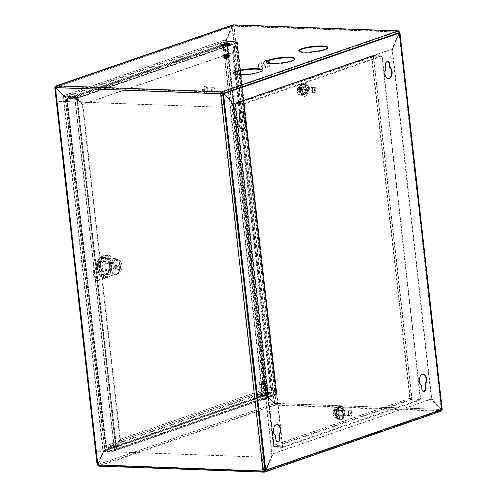 <?xml version="1.0" encoding="UTF-8"?>
<svg xmlns="http://www.w3.org/2000/svg" width="497" height="497" viewBox="0 0 497 497"><rect width="100%" height="100%" fill="white"/><g stroke="black" fill="none" stroke-linecap="round" stroke-linejoin="round"><path stroke-width="0.37" stroke-dasharray="2.48 1.86" d="M327.74 47.706A14.599 2.671 173.6 0 1 327.852 47.979A14.599 2.671 173.6 0 1 319.844 51.309A14.599 2.671 173.6 0 1 304.412 52.694A14.599 2.671 173.6 0 1 298.84 51.234A14.599 2.671 173.6 0 1 298.896 50.942M262.217 70.332A14.599 2.671 173.6 0 1 262.335 70.605A14.599 2.671 173.6 0 1 254.321 73.929A14.599 2.671 173.6 0 1 238.895 75.314A14.599 2.671 173.6 0 1 233.323 73.86A14.599 2.671 173.6 0 1 233.373 73.562M294.982 59.019A14.599 2.671 173.6 0 1 295.094 59.292A14.599 2.671 173.6 0 1 287.08 62.616A14.599 2.671 173.6 0 1 271.654 64.007A14.599 2.671 173.6 0 1 266.081 62.547A14.599 2.671 173.6 0 1 266.137 62.249M226.582 43.295A2.044 0.373 173.6 0 1 224.34 43.661A2.044 0.373 173.6 0 1 222.954 43.463A2.044 0.373 173.6 0 1 223.383 43.177A2.044 0.373 173.6 0 1 225.626 42.81A2.044 0.373 173.6 0 1 227.017 43.009A2.044 0.373 173.6 0 1 226.582 43.295M226.52 42.723A2.044 0.373 173.6 0 1 224.277 43.09A2.044 0.373 173.6 0 1 222.886 42.891A2.044 0.373 173.6 0 1 223.321 42.605A2.044 0.373 173.6 0 1 225.563 42.239A2.044 0.373 173.6 0 1 226.949 42.438A2.044 0.373 173.6 0 1 226.52 42.723M266.15 396.022A2.044 0.373 173.6 0 1 263.907 396.395A2.044 0.373 173.6 0 1 262.515 396.196A2.044 0.373 173.6 0 1 262.95 395.91A2.044 0.373 173.6 0 1 265.193 395.537A2.044 0.373 173.6 0 1 266.578 395.736A2.044 0.373 173.6 0 1 266.15 396.022M266.212 396.594A2.044 0.373 173.6 0 1 263.969 396.966A2.044 0.373 173.6 0 1 262.584 396.768A2.044 0.373 173.6 0 1 263.012 396.482A2.044 0.373 173.6 0 1 265.255 396.109A2.044 0.373 173.6 0 1 266.647 396.308A2.044 0.373 173.6 0 1 266.212 396.594M267.057 63.635A0.485 0.373 70.9 0 1 267.815 63.666A0.485 0.373 70.9 0 1 267.057 63.635M266.696 63.759A0.485 0.373 70.9 0 1 267.461 63.79A0.485 0.373 70.9 0 1 266.696 63.759M236.33 41.705L237.044 42.91L236.584 42.891L232.478 52.607L82.57 104.37L76.675 98.114L77.128 98.126L75.146 96.766L65.542 96.418L65.604 96.99L75.209 97.337L75.146 96.766L236.268 41.133L226.663 40.785L226.731 41.35L236.33 41.705L236.584 42.891L76.675 98.114L75.209 97.337L236.33 41.705M275.897 394.432L114.776 450.071L275.997 394.444L266.293 394.084L266.361 394.655L105.234 450.294L115.285 450.555L276.189 394.991L266.361 394.655L266.653 395.252L266.199 395.233L266.131 394.071L104.662 449.828L114.776 450.071L114.838 450.642L116.484 448.959L116.025 448.94L275.934 393.723L275.959 395.003L114.838 450.642M105.234 450.294L105.171 449.723L103.171 451.524L266.199 395.233L274.133 403.651L274.592 403.67L266.653 395.252L103.171 451.524L97.791 464.546L274.133 403.651L275.605 405.185L274.592 403.67L98.251 464.558L103.624 451.543L104.848 450.381L266.361 394.655M234.814 72.456L232.602 52.738L233.056 52.757L237.168 43.04L236.709 43.028L236.429 41.81L236.789 41.686L227.185 41.338L266.721 393.798L266.361 393.922L275.965 394.27L276.481 393.537L270.126 387.262L235.025 74.326M233.404 24.9A1.559 0.969 -87.9 0 1 234.075 26.074L231.919 26.496L232.372 26.515L226.719 40.381L266.448 394.562L266.727 395.084L266.721 393.798L276.326 394.146L276.481 393.537L270.126 387.262M226.719 40.381L227.185 41.338L226.831 41.456L236.429 41.81L275.965 394.27L236.864 42.462L276.276 393.81M55.962 87.534L63.722 95.772L65.542 96.418L226.663 40.785L226.75 39.474L63.722 95.772L63.262 95.753L55.502 87.522L55.931 87.298A0.975 0.739 70.9 0 1 56.59 86.379L221.824 92.38L398.246 31.46L398.184 30.889M55.931 87.298L232.273 26.409L232.95 24.887L231.819 26.391L232.273 26.409L226.75 39.474L226.29 39.456L231.819 26.391L55.502 87.522M399.445 32.585L398.948 32.206L441.268 409.466L274.201 403.489L231.919 26.496L226.39 39.561L226.135 40.443L226.831 41.456L266.268 395.072L274.201 403.489L276.034 403.458A0.975 0.603 -87.9 0 1 275.543 404.62L440.777 410.621A0.975 0.603 92.1 0 0 441.268 409.466L441.876 409.584M226.135 40.443L265.864 394.624L274.661 403.502L232.372 26.515L234.075 26.074L399.308 32.081A1.559 0.969 92.1 0 0 399.184 31.559M266.727 395.084L226.849 39.58L226.39 39.561L266.268 395.072M97.766 464.304L98.226 464.322M276.388 403.34A1.559 0.969 -87.9 0 1 275.605 405.185L440.839 411.193A1.559 0.969 92.1 0 0 441.622 409.342L276.388 403.34L234.075 26.074M441.808 409.745L441.348 409.727L440.839 411.193L264.416 472.113L99.183 466.111A1.559 1.187 70.9 0 1 97.791 464.546M441.665 409.578L431.303 398.836L392.09 49.228L398.948 32.206A0.975 0.603 92.1 0 0 398.389 31.441A0.975 0.603 92.1 0 0 398.246 31.46L399.029 32.467L391.99 49.122L233.397 103.885L223.352 93.225M56.378 86.41L233.012 25.453A0.975 0.603 -87.9 0 1 233.155 25.434A0.975 0.603 -87.9 0 1 233.714 26.198L399.308 32.081L441.622 409.342M275.605 405.185L99.183 466.111L99.12 465.54A0.975 0.739 70.9 0 1 98.251 464.558M55.478 87.286A1.559 1.187 70.9 0 1 55.577 86.466M97.455 465.024L263.652 470.802A0.975 0.603 92.1 0 0 263.69 471.026M264.069 471.535L98.878 465.559L264.211 471.566M275.543 404.62L99.12 465.54L97.76 464.77L96.225 451.077L262.112 457.11L263.652 470.802M222.333 93.486L264.652 470.746L263.292 470.926A1.559 0.969 92.1 0 0 263.311 471.044M221.333 93.542L55.086 87.634L56.627 101.326L222.513 107.352L220.972 93.66L263.292 470.926L261.757 457.234L262.112 457.11M261.757 457.234L95.871 451.201L97.406 464.894L263.292 470.926L97.437 464.67L102.96 451.599L104.96 449.791L104.606 449.915L65.039 97.188L76.215 97.878L82.819 104.457L120.38 439.317L119.926 439.298L82.365 104.445L76.463 98.182L76.923 98.201L116.273 449.033L114.211 450.263L104.606 449.915L103.419 451.618L97.89 464.683L55.577 87.422L63.51 95.84L63.057 95.828L102.96 451.599L103.419 451.618L63.51 95.84L65.039 97.188L75.004 97.412L76.463 98.182L115.82 449.015L114.565 450.145L104.96 449.791L65.399 97.064L63.057 95.828L55.117 87.404L97.437 464.67L97.108 464.888M95.871 451.201L96.225 451.077M56.528 85.807L56.59 86.379L55.447 87.509L56.981 101.202L222.867 107.228L221.345 93.653M222.513 107.352L222.867 107.228M56.627 101.326L56.981 101.202M63.262 95.753L65.604 96.99L226.731 41.35L226.29 39.456L63.262 95.753M265.603 470.417L441.348 409.727L431.234 398.998L272.642 453.761L265.907 470.429M441.162 411.149L440.839 411.193M264.671 471.479L440.976 410.597L264.963 471.33M431.234 398.998L431.694 399.016L441.647 409.578M431.694 399.016L273.101 453.78L266.168 470.174M273.101 453.78L272.642 453.761M399.588 32.591L399.308 32.081M441.814 409.522L431.763 398.855L431.303 398.836M392.09 49.228L392.549 49.246L399.451 32.92M392.549 49.246L431.763 398.855M399.489 32.485L223.283 93.156M399.296 32.945L392.45 49.141L391.99 49.122M224.023 93.467L233.857 103.904L392.45 49.141M233.857 103.904L233.397 103.885M275.965 394.27L276.021 393.518M240.275 70.754L237.168 43.04L237.448 42.394L236.789 41.686L276.326 394.146M233.056 52.757L235.243 72.258M235.491 74.426L270.579 387.275M232.602 52.738L236.709 43.028M114.776 450.071L116.025 448.94L120.131 439.23L270.039 387.467L276.394 393.742L275.959 395.003M270.039 387.467L276.394 393.742L116.484 448.959L120.591 439.242L120.131 439.23M270.492 387.48L120.591 439.242M232.931 52.626L83.03 104.389L77.128 98.126L237.044 42.91L232.931 52.626L232.478 52.607M83.03 104.389L82.57 104.37M267.094 61.392A2.92 2.224 -109.1 0 0 265.528 61.218A2.92 2.224 -109.1 0 0 264.199 63.896A2.92 2.224 -109.1 0 0 267.436 66.741A2.92 2.224 -109.1 0 0 268.771 64.063A2.92 2.224 -109.1 0 0 268.554 63.162M258.241 65.952A2.92 2.224 -109.1 0 0 261.478 68.797A2.92 2.224 -109.1 0 0 262.814 66.12A2.92 2.224 -109.1 0 0 259.571 63.274A2.92 2.224 -109.1 0 0 258.241 65.952M258.409 66.188A1.945 1.485 -109.1 0 0 260.142 68.145A1.945 1.485 -109.1 0 0 261.453 66.3A1.945 1.485 -109.1 0 0 259.72 64.343A1.945 1.485 -109.1 0 0 258.409 66.188M268.287 60.827A3.647 2.783 -109.1 0 0 265.889 60.323A3.647 2.783 -109.1 0 0 264.218 63.672A3.647 2.783 -109.1 0 0 268.268 67.225A3.647 2.783 -109.1 0 0 269.933 63.877A3.647 2.783 -109.1 0 0 269.84 63.324M267.734 61.069A3.647 2.783 -109.1 0 0 265.292 60.528A3.647 2.783 -109.1 0 0 263.627 63.877A3.647 2.783 -109.1 0 0 267.672 67.43A3.647 2.783 -109.1 0 0 269.343 64.082A3.647 2.783 -109.1 0 0 269.169 63.249M240.008 119.361L239.548 119.342L239.163 115.894A3.404 2.118 -87.9 0 1 241.368 111.769A3.404 2.118 -87.9 0 1 241.598 111.8M242.169 129.09A5.84 3.628 -87.9 0 1 241.94 129.09A5.84 3.628 -87.9 0 1 238.579 124.492A5.84 3.628 -87.9 0 1 239.548 119.342M385.933 68.971L385.479 68.953L385.088 65.505A3.404 2.118 -87.9 0 1 387.3 61.379A3.404 2.118 -87.9 0 1 387.53 61.411M388.101 78.7A5.84 3.628 -87.9 0 1 387.871 78.7A5.84 3.628 -87.9 0 1 384.51 74.103A5.84 3.628 -87.9 0 1 385.479 68.953M423.537 391.437A3.404 2.118 -87.9 0 1 423.314 391.443A3.404 2.118 -87.9 0 1 421.35 388.76L420.965 385.312A5.84 3.628 -87.9 0 1 418.952 381.193A5.84 3.628 -87.9 0 1 422.742 374.129A5.84 3.628 -87.9 0 1 422.966 374.148M277.612 441.827A3.404 2.118 -87.9 0 1 277.382 441.839A3.404 2.118 -87.9 0 1 275.419 439.155L275.034 435.707A5.84 3.628 -87.9 0 1 273.027 431.589A5.84 3.628 -87.9 0 1 276.81 424.519A5.84 3.628 -87.9 0 1 277.04 424.537M350.689 413.566L350.174 413.342L350.708 412.926M314.427 90.305L313.911 90.081L314.452 89.671M442.069 409.435L265.305 470.299M399.377 32.92L441.609 409.416M275.493 435.72L275.034 435.707M421.419 385.33L420.965 385.312M348.422 412.808A2.361 1.466 -87.9 0 1 349.938 410.857A2.361 1.466 -87.9 0 1 351.286 413.622A2.361 1.466 -87.9 0 1 349.77 415.573A2.361 1.466 -87.9 0 1 348.422 412.808M333.649 412.274A2.361 1.466 -87.9 0 1 333.972 411.199A2.361 1.466 -87.9 0 1 335.164 410.323A2.361 1.466 -87.9 0 1 336.512 413.082A2.361 1.466 -87.9 0 1 334.997 415.032A2.361 1.466 -87.9 0 1 333.866 414.076A2.361 1.466 -87.9 0 1 333.649 412.274M333.506 412.386A1.572 0.975 -87.9 0 1 333.723 411.671A1.572 0.975 -87.9 0 1 334.897 411.224A1.572 0.975 -87.9 0 1 335.419 412.926A1.572 0.975 -87.9 0 1 334.655 414.187A1.572 0.975 -87.9 0 1 333.655 413.585A1.572 0.975 -87.9 0 1 333.506 412.386M348.677 412.734A2.945 1.833 -87.9 0 1 350.578 410.292A2.945 1.833 -87.9 0 1 352.261 413.746A2.945 1.833 -87.9 0 1 350.36 416.182A2.945 1.833 -87.9 0 1 348.677 412.734M348.062 412.709A2.945 1.833 -87.9 0 1 349.963 410.267A2.945 1.833 -87.9 0 1 351.646 413.721A2.945 1.833 -87.9 0 1 349.745 416.163A2.945 1.833 -87.9 0 1 348.062 412.709M312.153 90.454A2.361 1.466 -87.9 0 1 313.682 87.602A2.361 1.466 -87.9 0 1 315.036 89.46A2.361 1.466 -87.9 0 1 313.508 92.312A2.361 1.466 -87.9 0 1 312.153 90.454M297.38 89.92A2.361 1.466 -87.9 0 1 297.715 87.944A2.361 1.466 -87.9 0 1 298.908 87.062A2.361 1.466 -87.9 0 1 300.263 88.92A2.361 1.466 -87.9 0 1 298.734 91.777A2.361 1.466 -87.9 0 1 297.61 90.814A2.361 1.466 -87.9 0 1 297.38 89.92M297.243 89.733A1.572 0.975 -87.9 0 1 297.467 88.41A1.572 0.975 -87.9 0 1 298.467 87.87A1.572 0.975 -87.9 0 1 299.169 89.069A1.572 0.975 -87.9 0 1 298.573 90.833A1.572 0.975 -87.9 0 1 297.399 90.33A1.572 0.975 -87.9 0 1 297.243 89.733M312.408 90.603A2.945 1.833 -87.9 0 1 314.315 87.037A2.945 1.833 -87.9 0 1 316.017 89.354A2.945 1.833 -87.9 0 1 314.104 92.927A2.945 1.833 -87.9 0 1 312.408 90.603M311.793 90.578A2.945 1.833 -87.9 0 1 313.7 87.012A2.945 1.833 -87.9 0 1 315.396 89.336A2.945 1.833 -87.9 0 1 313.489 92.902A2.945 1.833 -87.9 0 1 311.793 90.578M265.883 470.491L264.652 470.746M223.843 93.529L232.764 102.997L272.288 455.345L265.988 470.237M272.288 455.345L271.828 455.327L232.31 102.978L223.11 93.219M271.828 455.327L265.423 470.479M232.764 102.997L232.31 102.978M119.926 439.298L115.82 449.015L116.273 449.033L120.38 439.317M82.365 104.445L82.819 104.457M55.136 87.41L55.577 87.422L97.685 464.819M115.807 446.641A3.162 0.578 173.6 0 1 112.334 447.213A3.162 0.578 173.6 0 1 110.185 446.902A3.162 0.578 173.6 0 1 110.85 446.461A3.162 0.578 173.6 0 1 114.322 445.89A3.162 0.578 173.6 0 1 116.472 446.2A3.162 0.578 173.6 0 1 115.807 446.641M110.788 445.89A3.162 0.578 -6.4 0 0 110.123 446.337A3.162 0.578 -6.4 0 0 112.272 446.641A3.162 0.578 -6.4 0 0 115.739 446.07A3.162 0.578 -6.4 0 0 116.41 445.629A3.162 0.578 -6.4 0 0 114.26 445.324A3.162 0.578 -6.4 0 0 110.788 445.89M76.687 97.903A3.162 0.578 173.6 0 1 73.221 98.474A3.162 0.578 173.6 0 1 71.071 98.164A3.162 0.578 173.6 0 1 71.736 97.723A3.162 0.578 173.6 0 1 75.202 97.151A3.162 0.578 173.6 0 1 77.352 97.462A3.162 0.578 173.6 0 1 76.687 97.903M76.625 97.331A3.162 0.578 173.6 0 1 73.152 97.903A3.162 0.578 173.6 0 1 71.003 97.598A3.162 0.578 173.6 0 1 71.674 97.151A3.162 0.578 173.6 0 1 75.14 96.586A3.162 0.578 173.6 0 1 77.29 96.89A3.162 0.578 173.6 0 1 76.625 97.331M266.833 394.345A3.162 0.578 173.6 0 1 263.367 394.916A3.162 0.578 173.6 0 1 261.211 394.606A3.162 0.578 173.6 0 1 261.882 394.164A3.162 0.578 173.6 0 1 265.348 393.593A3.162 0.578 173.6 0 1 267.498 393.904A3.162 0.578 173.6 0 1 266.833 394.345M261.813 393.593A3.162 0.578 -6.4 0 0 261.149 394.04A3.162 0.578 -6.4 0 0 263.298 394.345A3.162 0.578 -6.4 0 0 266.771 393.773A3.162 0.578 -6.4 0 0 267.436 393.332A3.162 0.578 -6.4 0 0 265.286 393.028A3.162 0.578 -6.4 0 0 261.813 393.593M227.719 45.606A3.162 0.578 173.6 0 1 224.246 46.178A3.162 0.578 173.6 0 1 222.097 45.867A3.162 0.578 173.6 0 1 222.762 45.426A3.162 0.578 173.6 0 1 226.234 44.86A3.162 0.578 173.6 0 1 228.384 45.165A3.162 0.578 173.6 0 1 227.719 45.606M227.651 45.034A3.162 0.578 173.6 0 1 224.184 45.606A3.162 0.578 173.6 0 1 222.035 45.302A3.162 0.578 173.6 0 1 222.699 44.854A3.162 0.578 173.6 0 1 226.166 44.289A3.162 0.578 173.6 0 1 228.316 44.593A3.162 0.578 173.6 0 1 227.651 45.034M204.018 90.007L204.335 89.423L204.304 90.392L204.018 90.007M204.478 90.025L204.795 89.435L205.075 89.82L204.758 90.411L204.478 90.025M99.816 271.685L99.04 264.746A9.002 5.591 -87.9 0 1 104.817 257.471A9.002 5.591 -87.9 0 1 109.166 261.254L109.943 268.187A9.002 5.591 -87.9 0 1 104.165 275.462A9.002 5.591 -87.9 0 1 99.816 271.685L99.357 271.673L98.58 264.733A9.002 5.591 -87.9 0 1 104.358 257.458A9.002 5.591 -87.9 0 1 108.706 261.236L109.483 268.175A9.002 5.591 -87.9 0 1 103.705 275.45A9.002 5.591 -87.9 0 1 99.357 271.673M99.04 264.746L98.58 264.733M109.166 261.254L108.706 261.236M109.943 268.187L109.483 268.175M105.581 445.753L106.482 447.493L106.42 446.921L263.752 392.593L263.814 393.164L261.938 391.766L264.199 392.263L263.839 392.388L224.824 44.556L225.178 44.432L223.097 45.5L224.209 43.935L67.052 98.201L66.741 99.487L66.921 99.083L66.741 99.487L223.097 45.5L261.938 391.766L105.581 445.753L66.741 99.487L67.201 99.506L67.281 98.959L66.921 99.083L77.495 99.325L67.281 98.959L106.296 446.791L105.296 446.312L106.041 445.772L106.42 446.921L114.347 447.207L271.679 392.878L263.752 392.593L262.391 391.785L263.839 392.388L271.766 392.673L232.751 44.842L224.824 44.556M263.814 393.164L271.741 393.45L114.409 447.778L106.482 447.493L263.814 393.164M114.409 447.778L114.347 447.207M271.741 393.45L271.679 392.878M225.178 44.432L264.199 392.263L272.12 392.549L233.105 44.718L225.178 44.432L223.097 45.5M272.12 392.549L271.766 392.673M233.105 44.718L232.751 44.842M224.7 44.426L67.244 98.754L67.201 99.506L223.551 45.519L224.7 44.426L224.638 43.854L232.559 44.14L232.627 44.711L224.7 44.426L67.368 98.754L67.3 98.182L75.227 98.468L232.559 44.14M67.368 98.754L75.289 99.04L232.627 44.711M75.227 98.468L75.289 99.04M66.921 99.083L105.936 446.915L116.149 447.281L106.296 446.791L106.041 445.772L67.281 98.959M66.958 99.301L105.873 446.25L106.041 445.772L262.391 391.785L223.551 45.519M116.149 447.281L77.134 99.45M116.509 447.157L77.495 99.325M260.77 384.075A2.435 0.447 -6.4 0 0 260.819 384.144A2.435 0.447 -6.4 0 0 263.236 384.237A2.435 0.447 -6.4 0 0 265.566 383.616A2.435 0.447 -6.4 0 0 265.603 383.522A2.435 0.447 -6.4 0 0 265.547 383.448A2.435 0.447 -6.4 0 0 263.137 383.355A2.435 0.447 -6.4 0 0 260.801 383.982A2.435 0.447 -6.4 0 0 260.77 384.075M261.304 384.492A1.945 0.354 -6.4 0 0 261.341 384.554A1.945 0.354 -6.4 0 0 263.28 384.628A1.945 0.354 -6.4 0 0 265.143 384.125A1.945 0.354 -6.4 0 0 265.174 384.057A1.945 0.354 -6.4 0 0 265.168 384.051A1.945 0.354 -6.4 0 0 263.186 383.92A1.945 0.354 -6.4 0 0 261.304 384.492L261.807 388.958A1.945 0.354 173.6 0 1 261.807 388.958A1.945 0.354 173.6 0 1 261.832 388.89A1.945 0.354 173.6 0 1 263.696 388.387A1.945 0.354 173.6 0 1 265.634 388.461A1.945 0.354 173.6 0 1 265.671 388.524L265.671 388.524A1.945 0.354 173.6 0 1 263.789 389.095A1.945 0.354 173.6 0 1 261.807 388.965M261.161 389.76A2.678 0.491 -6.4 0 0 263.888 389.94A2.678 0.491 -6.4 0 0 266.479 389.157A2.678 0.491 -6.4 0 0 266.479 389.151A2.678 0.491 -6.4 0 0 266.423 389.07A2.678 0.491 -6.4 0 0 263.764 388.965A2.678 0.491 -6.4 0 0 261.192 389.654A2.678 0.491 -6.4 0 0 261.161 389.754A2.678 0.491 -6.4 0 0 261.161 389.76M260.335 384.603A2.92 0.534 173.6 0 1 260.335 384.597A2.92 0.534 173.6 0 1 260.378 384.492A2.92 0.534 173.6 0 1 263.18 383.74A2.92 0.534 173.6 0 1 266.075 383.852A2.92 0.534 173.6 0 1 266.137 383.939A2.92 0.534 173.6 0 1 266.137 383.945A2.92 0.534 173.6 0 1 263.311 384.802A2.92 0.534 173.6 0 1 260.335 384.603M260.006 394.755A4.38 0.801 173.6 0 1 260.006 394.742A4.38 0.801 173.6 0 1 264.242 393.462A4.38 0.801 173.6 0 1 268.709 393.761A4.38 0.801 173.6 0 1 268.709 393.767A4.38 0.801 173.6 0 1 264.466 395.047A4.38 0.801 173.6 0 1 260.006 394.755L260.055 395.221A4.38 0.801 -6.4 0 0 260.061 395.227A4.38 0.801 -6.4 0 0 264.522 395.525A4.38 0.801 -6.4 0 0 268.759 394.245A4.38 0.801 -6.4 0 0 264.298 393.935A4.38 0.801 -6.4 0 0 260.055 395.221L260.061 395.245C259.285 395.687 260.77 395.861 264.51 395.767C268.25 395.028 269.666 394.519 268.759 394.245A4.38 0.801 -6.4 0 0 268.759 394.233L268.709 393.767M261.459 394.587A2.92 0.534 173.6 0 1 261.453 394.581A2.92 0.534 173.6 0 1 264.28 393.723A2.92 0.534 173.6 0 1 267.256 393.922A2.92 0.534 173.6 0 1 267.256 393.928A2.92 0.534 173.6 0 1 264.429 394.786A2.92 0.534 173.6 0 1 261.459 394.587L260.335 384.597M267.156 394.189L266.833 394.283M265.765 394.307L265.448 394.289L265.752 394.214M266.243 394.078L266.684 394.171L266.249 394.171M267.554 394.27L268.02 394.32L267.367 394.432M267.137 394.264L267.541 394.177M227.402 54.887A2.435 0.447 173.6 0 1 228.713 55.055A2.435 0.447 173.6 0 1 228.732 55.223A2.435 0.447 173.6 0 1 225.29 55.925A2.435 0.447 173.6 0 1 223.985 55.751A2.435 0.447 173.6 0 1 223.967 55.589A2.435 0.447 173.6 0 1 227.402 54.887M227.141 54.515A1.945 0.354 173.6 0 1 228.191 54.651A1.945 0.354 173.6 0 1 228.229 54.713A1.945 0.354 173.6 0 1 225.452 55.341A1.945 0.354 173.6 0 1 224.358 55.148A1.945 0.354 173.6 0 1 224.389 55.08A1.945 0.354 173.6 0 1 227.141 54.515M226.874 49.178A2.678 0.491 173.6 0 1 228.371 49.451A2.678 0.491 173.6 0 1 228.34 49.545A2.678 0.491 173.6 0 1 224.551 50.315A2.678 0.491 173.6 0 1 223.11 50.135A2.678 0.491 173.6 0 1 223.054 50.048A2.678 0.491 173.6 0 1 226.874 49.178M224.948 50.874A1.945 0.354 -6.4 0 0 227.701 50.315A1.945 0.354 -6.4 0 0 227.725 50.247A1.945 0.354 -6.4 0 0 226.638 50.048A1.945 0.354 -6.4 0 0 223.861 50.675A1.945 0.354 -6.4 0 0 223.898 50.737A1.945 0.354 -6.4 0 0 224.948 50.874M227.564 54.31A2.92 0.534 -6.4 0 0 223.395 55.254A2.92 0.534 -6.4 0 0 223.457 55.347A2.92 0.534 -6.4 0 0 225.029 55.552A2.92 0.534 -6.4 0 0 229.154 54.707A2.92 0.534 -6.4 0 0 229.198 54.602A2.92 0.534 -6.4 0 0 227.564 54.31M227.073 44.016A4.38 0.801 -6.4 0 0 220.823 45.432A4.38 0.801 -6.4 0 0 223.277 45.879A4.38 0.801 -6.4 0 0 229.527 44.457A4.38 0.801 -6.4 0 0 227.073 44.016M226.446 44.326A2.92 0.534 -6.4 0 0 222.277 45.27A2.92 0.534 -6.4 0 0 223.911 45.569A2.92 0.534 -6.4 0 0 228.08 44.624A2.92 0.534 -6.4 0 0 226.446 44.326M221.351 44.836L221.78 44.755M221.774 44.537L221.37 44.544M221.656 44.314L222.153 44.382L221.631 44.432M222.041 44.5L221.469 44.413M221.24 44.798L221.55 44.388M221.799 44.904L222.116 44.954M222.128 45.047L222.538 44.829M222.569 44.842L222.004 45.065L221.606 44.997L222.159 44.773M221.457 44.525L221.848 44.593L221.413 44.643L221.563 44.351M221.413 44.643L221.824 44.419M221.836 44.5L221.538 44.655L221.855 44.705M221.935 44.904L221.37 44.842M221.91 44.898L221.494 44.923L221.904 44.798M222.202 44.904L221.811 44.997M203.751 90.566A2.92 1.814 92.1 0 0 205.435 92.871A2.92 1.814 92.1 0 0 207.324 89.336A2.92 1.814 92.1 0 0 205.646 87.031A2.92 1.814 92.1 0 0 203.751 90.566M211.374 90.845A2.92 1.814 92.1 0 0 213.051 93.144A2.92 1.814 92.1 0 0 214.53 92.057A2.92 1.814 92.1 0 0 214.946 89.609A2.92 1.814 92.1 0 0 214.661 88.503A2.92 1.814 92.1 0 0 213.269 87.31A2.92 1.814 92.1 0 0 211.374 90.845M212.728 90.665A1.945 1.211 92.1 0 0 213.604 92.15A1.945 1.211 92.1 0 0 214.834 91.479A1.945 1.211 92.1 0 0 215.114 89.845A1.945 1.211 92.1 0 0 214.921 89.106A1.945 1.211 92.1 0 0 213.468 88.485A1.945 1.211 92.1 0 0 212.728 90.665M202.54 90.696A3.647 2.268 92.1 0 0 204.646 93.573A3.647 2.268 92.1 0 0 207.013 89.149A3.647 2.268 92.1 0 0 204.907 86.279A3.647 2.268 92.1 0 0 202.54 90.696M203.304 90.721A3.647 2.268 92.1 0 0 205.404 93.598A3.647 2.268 92.1 0 0 207.771 89.18A3.647 2.268 92.1 0 0 205.671 86.304A3.647 2.268 92.1 0 0 203.304 90.721M341.75 410.528A2.92 1.814 -87.9 0 1 342.315 413.821A2.92 1.814 -87.9 0 1 340.513 415.796A2.92 1.814 -87.9 0 1 339.488 415.231A2.92 1.814 -87.9 0 1 338.923 411.938A2.92 1.814 -87.9 0 1 340.725 409.963A2.92 1.814 -87.9 0 1 341.75 410.528M341.768 410.534A2.92 1.814 -87.9 0 1 342.334 413.821A2.92 1.814 -87.9 0 1 340.532 415.796A2.92 1.814 -87.9 0 1 339.507 415.231A2.92 1.814 -87.9 0 1 338.942 411.938A2.92 1.814 -87.9 0 1 340.743 409.963A2.92 1.814 -87.9 0 1 341.768 410.534M341.29 410.913A2.435 1.51 -87.9 0 1 341.762 413.653A2.435 1.51 -87.9 0 1 340.265 415.299A2.435 1.51 -87.9 0 1 339.414 414.827A2.435 1.51 -87.9 0 1 338.942 412.088A2.435 1.51 -87.9 0 1 340.439 410.441A2.435 1.51 -87.9 0 1 341.29 410.913M337.196 410.367A2.92 1.814 -87.9 0 1 337.488 414.448A2.92 1.814 -87.9 0 1 334.935 415.063A2.92 1.814 -87.9 0 1 334.643 410.982A2.92 1.814 -87.9 0 1 337.196 410.367M335.394 414.684A2.435 1.51 92.1 0 0 336.245 415.157A2.435 1.51 92.1 0 0 337.743 413.51A2.435 1.51 92.1 0 0 337.27 410.764A2.435 1.51 92.1 0 0 336.419 410.292A2.435 1.51 92.1 0 0 334.916 411.938A2.435 1.51 92.1 0 0 335.394 414.684M339.842 407.254L340.153 406.981L339.842 407.254L342.582 410.584L342.066 416.163L338.817 418.412L336.084 415.082L339.078 418.71L342.489 416.343L343.029 410.479L340.153 406.981L336.742 409.342L336.202 415.206L333.276 414.983L333.071 412.175L333.785 409.398L336.593 409.503L339.842 407.254L337.034 407.149L333.785 409.398M336.202 415.206L336.742 409.342M338.817 418.412L336.009 418.312L334.183 416.629L333.276 414.983M342.489 416.343L339.258 416.064L339.06 413.255L339.774 410.485L337.948 408.801L337.034 407.149M336.009 418.312L339.258 416.064M343.029 410.479L339.774 410.485M337.948 408.801A4.864 3.019 92.1 0 0 334.953 408.254A4.864 3.019 92.1 0 0 333.071 412.175A4.864 3.019 -87.9 0 0 334.183 416.629A4.864 3.019 92.1 0 0 337.177 417.169A4.864 3.019 92.1 0 0 339.06 413.255A4.864 3.019 92.1 0 0 337.948 408.801M263.926 382.982L263.832 380.845A6.306 4.796 -109 0 1 264.708 381.118A6.256 2.976 121.7 0 0 264.093 381.329L263.311 383.199L263.926 382.988L262.279 383.162L261.068 381.218A6.306 4.796 71 0 1 261.894 381.006L261.95 381.087A6.306 3.926 92.1 0 0 261.31 381.559L262.304 383.199L261.95 381.087M260.689 382.845A3.752 0.683 -6.4 0 0 265.92 382.162A3.752 0.683 -6.4 0 0 266.572 381.479A3.752 0.683 -6.4 0 0 265.286 381.261A3.752 0.683 -6.4 0 0 260.055 381.944A3.752 0.683 -6.4 0 0 259.366 382.286A3.752 0.683 -6.4 0 0 260.689 382.845M260.142 383.684A3.895 0.714 -6.4 0 0 259.316 384.231A3.895 0.714 -6.4 0 0 261.956 384.61A3.895 0.714 -6.4 0 0 266.23 383.908A3.895 0.714 -6.4 0 0 267.051 383.361A3.895 0.714 -6.4 0 0 264.41 382.982A3.895 0.714 -6.4 0 0 260.142 383.684M263.367 398.954A1.945 0.354 -6.4 0 0 262.956 399.228A1.945 0.354 -6.4 0 0 264.28 399.414A1.945 0.354 -6.4 0 0 266.411 399.066A1.945 0.354 -6.4 0 0 266.827 398.793A1.945 0.354 -6.4 0 0 265.504 398.6A1.945 0.354 -6.4 0 0 263.367 398.954M261.068 381.218A6.256 3.995 -122.2 0 1 261.285 381.124A6.256 3.995 -122.2 0 1 261.683 381.006L262.894 382.951L262.509 380.795L262.988 380.733A6.306 3.926 92.1 0 1 263.137 380.714A6.306 3.926 92.1 0 1 263.683 380.745A6.256 4.771 112.4 0 1 264.075 380.739A6.256 4.771 112.4 0 1 264.466 380.77L263.901 382.951L263.77 380.758A6.306 3.926 -87.9 0 1 264.416 380.764A6.306 3.926 -87.9 0 1 264.466 380.77M261.31 381.559A6.256 3.746 -141.3 0 1 261.695 381.559A6.256 3.746 -141.3 0 1 262.093 381.59A6.306 3.926 -87.9 0 1 262.733 381.118L263.217 381.056A6.306 4.796 71 0 1 264.093 381.329M262.509 380.795A6.306 4.796 -109 0 0 262.23 380.845A6.306 4.796 -109 0 0 261.683 381.006M262.733 381.118L263.093 383.23L262.093 381.59M262.988 380.733L263.118 382.92L263.683 380.745M264.081 382.889L263.298 382.858M263.832 380.845L264.155 382.994L263.54 383.206M261.894 381.006L262.441 383.237L263.311 383.199L263.217 381.056M262.124 383.262L262.907 383.293M264.708 381.118L264.155 382.994M262.664 382.938L262.049 383.15M262.279 383.162L261.888 381.037M222.482 55.838A3.895 0.714 173.6 0 1 224.42 54.993A3.895 0.714 173.6 0 1 228.365 54.577A3.895 0.714 173.6 0 1 230.217 54.974A3.895 0.714 173.6 0 1 228.278 55.819A3.895 0.714 173.6 0 1 224.333 56.236A3.895 0.714 173.6 0 1 222.482 55.838L222.644 57.31A3.895 0.714 173.6 0 1 224.588 56.459A3.895 0.714 173.6 0 1 228.533 56.043A3.895 0.714 173.6 0 1 230.384 56.441A3.895 0.714 173.6 0 1 228.44 57.285A3.895 0.714 173.6 0 1 224.495 57.702A3.895 0.714 173.6 0 1 222.644 57.31L222.96 57.727A3.752 0.683 173.6 0 1 223.364 57.136A3.752 0.683 173.6 0 1 228.49 56.347A3.752 0.683 173.6 0 1 230.167 56.919A3.752 0.683 173.6 0 1 229.726 57.167A3.752 0.683 173.6 0 1 224.601 57.95A3.752 0.683 173.6 0 1 222.96 57.727A6.324 6.324 0 0 0 225.365 58.466A6.306 3.342 90.3 0 1 225.216 58.447A6.256 5.144 -64.5 0 0 226.067 58.453L226.514 56.273L225.744 56.118L227.353 55.925L228.067 57.627A6.306 3.342 -89.7 0 1 227.533 58.099L227.645 58.168A6.306 5.225 -112.4 0 0 228.539 57.938L227.502 56.024L227.464 57.186M225.65 39.779A1.945 0.354 173.6 0 1 226.576 39.977A1.945 0.354 173.6 0 1 225.607 40.4A1.945 0.354 173.6 0 1 223.631 40.611A1.945 0.354 173.6 0 1 222.706 40.412A1.945 0.354 173.6 0 1 223.681 39.99A1.945 0.354 173.6 0 1 225.65 39.779M228.067 57.627A6.256 4.125 33.5 0 1 227.222 57.621L226.346 55.987L226.682 58.093L226.216 58.168A6.306 5.225 -112.4 0 1 225.265 57.925A6.256 2.454 -61.4 0 1 224.998 58.05A6.256 2.454 -61.4 0 1 224.743 58.137L225.613 56.229L225.694 58.379A6.306 5.225 67.6 0 1 224.743 58.137M225.365 58.466A6.306 3.342 90.3 0 0 225.806 58.453L225.675 57.925L225.694 58.385M228.539 57.938A6.256 3.473 58.7 0 1 228.291 58.062A6.256 3.473 58.7 0 1 228.247 58.081A6.256 3.473 58.7 0 1 228.024 58.149A6.306 5.225 67.6 0 1 227.539 58.304A6.306 5.225 67.6 0 1 227.129 58.385L226.657 58.46A6.306 3.342 -89.7 0 1 226.545 58.472A6.306 3.342 -89.7 0 1 226.067 58.453M226.682 58.093A6.306 3.342 90.3 0 0 227.222 57.621M227.129 58.385L226.731 56.236L228.024 58.149M226.216 58.168L226.129 56.018L225.265 57.925M225.358 56.229L225.88 56.018M225.806 58.453L225.508 56.329L226.359 56.335M227.533 58.099L227.197 55.987L226.514 56.273L226.657 58.46M227.502 56.024L226.98 56.236M225.216 58.447L225.508 56.329M226.502 55.919L227.353 55.925M308.848 88.081A3.404 2.118 -87.9 0 1 307.134 92.125L302.369 93.771A3.404 2.118 -87.9 0 1 301.872 93.852A3.404 2.118 -87.9 0 1 299.884 90.771A3.404 2.118 -87.9 0 1 301.623 87.118L306.388 85.472A3.404 2.118 -87.9 0 1 306.885 85.397A3.404 2.118 -87.9 0 1 308.848 88.081M309.302 88.099A3.404 2.118 -87.9 0 1 307.593 92.144L302.828 93.79A3.404 2.118 -87.9 0 1 302.331 93.865A3.404 2.118 -87.9 0 1 300.337 90.783A3.404 2.118 -87.9 0 1 302.083 87.137L306.848 85.49A3.404 2.118 -87.9 0 1 307.345 85.416A3.404 2.118 -87.9 0 1 309.302 88.099M343.607 415.983A3.404 2.118 -87.9 0 1 341.396 420.102A3.404 2.118 -87.9 0 1 339.439 417.418L338.581 409.814A3.404 2.118 -87.9 0 1 340.793 405.689A3.404 2.118 -87.9 0 1 342.756 408.372L343.607 415.983L343.147 415.964A3.404 2.118 -87.9 0 1 340.942 420.089A3.404 2.118 -87.9 0 1 338.979 417.405L338.128 409.795A3.404 2.118 -87.9 0 1 340.333 405.676A3.404 2.118 -87.9 0 1 342.296 408.36L343.147 415.964M244.021 104.084L282.47 446.853L273.859 446.536L274.214 446.412L273.959 445.362L273.499 445.349L235.236 104.215L235.777 102.916L235.696 104.233L235.236 104.215L235.771 103.649L244.381 103.96L235.41 103.774L273.859 446.536L273.213 445.921L273.499 445.349L274.381 447.089L274.313 446.517L282.93 446.834L282.992 447.399L420.294 399.992L411.684 399.675L409.783 398.29L411.69 398.942L420.655 399.134L382.212 56.366L373.595 56.055L371.514 57.155L373.079 55.502L373.141 56.074L381.752 56.385L381.69 55.813L244.387 103.227L235.528 102.935L372.644 55.583L381.69 55.813M282.992 447.399L274.381 447.089L411.684 399.675L411.615 399.11L410.236 398.302L411.69 398.942L373.241 56.18L373.595 56.055L371.514 57.155L235.236 104.215L235.41 103.774M235.448 104.01L273.791 445.852L235.771 103.649L274.214 446.412L282.47 446.853M373.141 56.074L235.721 103.482L372.837 56.136L371.973 57.174L235.696 104.233L235.771 103.649M244.381 103.96L282.83 446.728M371.973 57.174L410.236 398.302L273.959 445.362L274.313 446.517L411.615 399.11L420.232 399.42L420.294 399.992M282.93 446.834L420.232 399.42M373.595 56.055L412.044 398.818L420.655 399.134M373.241 56.18L382.212 56.366M420.3 399.259L381.851 56.49M235.839 103.488L244.449 103.798L244.387 103.227M381.752 56.385L244.449 103.798M302.816 88.174A2.92 1.814 -87.9 0 1 304.468 86.702A2.92 1.814 -87.9 0 1 305.903 91.075A2.92 1.814 -87.9 0 1 304.251 92.541A2.92 1.814 -87.9 0 1 302.816 88.174A2.92 1.814 -87.9 0 1 304.487 86.708A2.92 1.814 -87.9 0 1 305.922 91.075A2.92 1.814 -87.9 0 1 304.276 92.541A2.92 1.814 -87.9 0 1 302.835 88.174M302.81 88.404A2.435 1.51 -87.9 0 1 304.183 87.18A2.435 1.51 -87.9 0 1 305.375 90.821A2.435 1.51 -87.9 0 1 304.002 92.044A2.435 1.51 -87.9 0 1 302.81 88.404M298.262 88.006A2.92 1.814 -87.9 0 1 300.766 86.925A2.92 1.814 -87.9 0 1 301.35 90.908A2.92 1.814 -87.9 0 1 298.846 91.988A2.92 1.814 -87.9 0 1 298.262 88.006M301.356 90.678A2.435 1.51 92.1 0 0 300.163 87.037A2.435 1.51 92.1 0 0 298.79 88.255A2.435 1.51 92.1 0 0 299.983 91.895A2.435 1.51 92.1 0 0 301.356 90.678M305.09 94.685L307.028 89.566L305.295 84.465L301.629 84.484L299.691 89.603L301.418 94.703L305.09 94.685L298.417 94.343L301.225 94.449L299.579 89.59L296.771 89.491L297.138 91.902L298.417 94.343M299.691 89.603L301.424 84.72L304.916 84.701L306.562 89.559L304.717 94.43L301.225 94.449M307.028 89.566L303.754 89.454L302.375 91.877L301.909 94.331M301.629 84.484L305.295 84.465L298.616 84.62L297.237 87.037L296.771 89.491M303.754 89.454L302.474 87.012L302.108 84.602M301.424 84.72L298.616 84.62M297.237 87.037A4.864 3.019 92.1 0 0 297.138 91.902A4.864 3.019 92.1 0 0 299.71 94.318A4.864 3.019 -87.9 0 0 302.375 91.877A4.864 3.019 92.1 0 0 302.474 87.012A4.864 3.019 92.1 0 0 299.902 84.596A4.864 3.019 92.1 0 0 297.237 87.037M116.764 268.517L118.889 269.772L119.963 265.435L119.087 264.224L116.764 268.517M119.97 265.193C120.081 270.113 118.858 271.294 116.292 268.74C116.18 263.82 117.404 262.64 119.97 265.193M111.378 268.423A7.3 4.535 92.1 0 0 114.639 273.984A7.3 4.535 92.1 0 0 119.274 271.461A7.3 4.535 92.1 0 0 120.311 265.342A7.3 4.535 92.1 0 0 119.597 262.565A7.3 4.535 92.1 0 0 114.13 260.229A7.3 4.535 92.1 0 0 111.378 268.423M120.144 265.106A8.269 5.138 -87.9 0 1 118.969 272.045A8.269 5.138 -87.9 0 1 114.782 275.121A8.269 5.138 -87.9 0 1 110.023 268.604A8.269 5.138 -87.9 0 1 115.385 258.589A8.269 5.138 -87.9 0 1 119.336 261.962A8.269 5.138 -87.9 0 1 120.144 265.106M110.582 264.193A10.704 6.647 -87.9 0 1 103.643 277.152A10.704 6.647 -87.9 0 1 97.48 268.715A10.704 6.647 -87.9 0 1 104.42 255.756A10.704 6.647 -87.9 0 1 110.582 264.193M109.825 264.162A10.704 6.647 -87.9 0 1 102.879 277.121A10.704 6.647 -87.9 0 1 97.766 272.754A10.704 6.647 -87.9 0 1 96.716 268.684A10.704 6.647 -87.9 0 1 98.238 259.714A10.704 6.647 -87.9 0 1 103.662 255.725A10.704 6.647 -87.9 0 1 109.825 264.162M107.11 264.516A8.76 5.442 -87.9 0 1 103.805 274.35A8.76 5.442 -87.9 0 1 97.244 271.548A8.76 5.442 -87.9 0 1 96.387 268.218A8.76 5.442 -87.9 0 1 97.629 260.875A8.76 5.442 -87.9 0 1 103.19 257.85A8.76 5.442 -87.9 0 1 107.11 264.516M109.707 264.727A8.269 5.138 -87.9 0 1 104.339 274.742A8.269 5.138 -87.9 0 1 99.58 268.225A8.269 5.138 -87.9 0 1 104.942 258.21A8.269 5.138 -87.9 0 1 109.707 264.727M109.098 264.702A8.269 5.138 -87.9 0 1 103.73 274.717A8.269 5.138 -87.9 0 1 98.971 268.2A8.269 5.138 -87.9 0 1 104.333 258.185A8.269 5.138 -87.9 0 1 109.098 264.702M93.38 272.81A4.864 3.019 -87.9 0 1 95.822 267.026L97.35 267.082L117.006 260.298A6.815 4.231 -87.9 0 1 118 260.142A6.815 4.231 -87.9 0 1 121.92 265.51A6.815 4.231 -87.9 0 1 118.497 273.605L98.841 280.395L97.319 280.339A4.864 3.019 -87.9 0 1 96.611 280.445A4.864 3.019 -87.9 0 1 93.809 276.612L95.331 276.667L94.902 272.865L93.38 272.81L93.809 276.612M95.822 267.026L115.478 260.242A6.815 4.231 -87.9 0 1 116.472 260.086A6.815 4.231 -87.9 0 1 120.398 265.454A6.815 4.231 -87.9 0 1 116.975 273.549L97.319 280.339M115.037 267.305A1.945 1.211 92.1 0 0 116.155 268.84A1.945 1.211 92.1 0 0 117.416 266.485A1.945 1.211 92.1 0 0 116.298 264.951A1.945 1.211 92.1 0 0 115.037 267.305M114.652 267.293A1.945 1.211 92.1 0 0 115.776 268.827A1.945 1.211 92.1 0 0 117.037 266.473A1.945 1.211 92.1 0 0 115.919 264.938A1.945 1.211 92.1 0 0 114.652 267.293M101.866 268.305A8.269 5.138 92.1 0 0 106.625 274.822A8.269 5.138 92.1 0 0 111.993 264.808A8.269 5.138 92.1 0 0 107.228 258.291A8.269 5.138 92.1 0 0 101.866 268.305M113.776 264.193A11.189 6.952 92.1 0 0 113.322 261.789L113.968 263.926L112.738 263.882L111.036 261.702L108.421 256.868L107.781 254.731L101.469 256.707L100.214 257.34L101.444 257.384L101.357 260.18L99.978 266.392A11.189 6.952 92.1 0 0 100.531 271.331L103.152 276.164A11.189 6.952 92.1 0 0 106.103 277.705L110.098 276.326A11.189 6.952 92.1 0 0 112.502 272.934L113.881 266.721A11.189 6.952 92.1 0 0 113.776 264.193M98.244 271.244A11.189 6.952 -87.9 0 1 97.791 268.84A11.189 6.952 -87.9 0 1 97.692 266.311L97.605 269.107L98.244 271.244L102.562 278.258L110.129 275.649L110.216 272.853L111.589 266.64L112.738 263.882M120.603 266.112A4.032 2.504 -87.9 0 1 117.988 270.995A4.032 2.504 -87.9 0 1 115.664 267.815A4.032 2.504 -87.9 0 1 118.28 262.932A4.032 2.504 -87.9 0 1 120.603 266.112M115.285 267.802A4.032 2.504 92.1 0 0 117.603 270.983A4.032 2.504 92.1 0 0 120.218 266.1A4.032 2.504 92.1 0 0 117.895 262.919A4.032 2.504 92.1 0 0 115.285 267.802M113.322 261.789L110.707 256.955A11.189 6.952 92.1 0 0 107.756 255.408L103.755 256.787A11.189 6.952 92.1 0 0 101.357 260.18M103.755 256.787L101.444 257.384M107.756 255.408L109.011 254.775L107.781 254.731M110.707 256.955L109.011 254.775M113.881 266.721L113.968 263.926M112.502 272.934L111.353 275.692L110.129 275.649M110.098 276.326L111.353 275.692M106.103 277.705L102.562 278.258M103.152 276.164L103.792 278.301M100.531 271.331L98.835 269.15L97.605 269.107M99.978 266.392L98.835 269.15M100.214 257.34L99.071 260.099L97.692 266.311M108.421 256.868A11.189 6.952 92.1 0 0 105.47 255.328M101.469 256.707A11.189 6.952 92.1 0 0 99.071 260.099M111.036 261.702A11.189 6.952 -87.9 0 1 111.589 266.64M110.216 272.853A11.189 6.952 -87.9 0 1 107.812 276.245M103.817 277.624A11.189 6.952 -87.9 0 1 100.866 276.077M97.35 267.082A4.864 3.019 92.1 0 0 94.902 272.865M95.331 276.667A4.864 3.019 92.1 0 0 98.133 280.501A4.864 3.019 92.1 0 0 98.841 280.395M101.686 271.331L100.618 261.82L101.81 261.41L102.873 270.915L101.686 271.331L105.494 271.468L104.426 261.962L100.618 261.82M104.426 261.962L105.619 261.546L106.687 271.058L105.494 271.468M106.687 271.058L102.873 270.915M105.619 261.546L101.81 261.41M105.171 449.723L266.293 394.084M276.034 403.458L233.714 26.198M398.246 31.46L233.012 25.453L56.59 86.379M399.625 32.926L441.864 409.503M441.417 409.565L399.128 32.572M240.722 74.774L276.481 393.537M275.878 439.168L275.419 439.155M421.804 388.778L421.35 388.76M385.548 65.523L385.088 65.505M239.616 115.913L239.163 115.894M114.565 450.145L75.004 97.412L74.643 97.536L114.211 450.263L114.565 450.145M98.058 464.919L55.745 87.658M67.3 98.182L224.638 43.854M260.385 395.482A4.088 0.745 173.6 0 1 264.317 394.276A4.088 0.745 173.6 0 1 268.504 394.55A4.088 0.745 173.6 0 1 264.566 395.755A4.088 0.745 173.6 0 1 260.385 395.482M267.392 394.68A2.97 0.54 -6.4 0 0 264.348 394.481A2.97 0.54 -6.4 0 0 261.49 395.351A2.97 0.54 -6.4 0 0 264.534 395.55A2.97 0.54 -6.4 0 0 267.392 394.68M261.161 389.754L261.751 395.028A2.678 0.491 173.6 0 1 261.751 395.028A2.678 0.491 173.6 0 1 264.342 394.245A2.678 0.491 173.6 0 1 267.069 394.425A2.678 0.491 173.6 0 1 267.069 394.432A2.678 0.491 173.6 0 1 264.479 395.214A2.678 0.491 173.6 0 1 261.751 395.034L267.119 394.537L266.479 389.157M223.221 45.401A4.38 0.801 173.6 0 1 220.767 44.96A4.38 0.801 173.6 0 1 227.023 43.543A4.38 0.801 173.6 0 1 229.471 43.984A4.38 0.801 173.6 0 1 223.221 45.401M226.862 43.32A4.088 0.745 -6.4 0 0 221.438 44.252A4.088 0.745 -6.4 0 0 223.315 45.053A4.088 0.745 -6.4 0 0 228.744 44.121A4.088 0.745 -6.4 0 0 226.862 43.32M223.805 44.817A2.97 0.54 173.6 0 1 222.439 44.233A2.97 0.54 173.6 0 1 226.377 43.556A2.97 0.54 173.6 0 1 227.744 44.14A2.97 0.54 173.6 0 1 223.805 44.817M226.284 43.904A2.678 0.491 -6.4 0 0 222.463 44.767A2.678 0.491 -6.4 0 0 223.961 45.041A2.678 0.491 -6.4 0 0 227.781 44.171A2.678 0.491 -6.4 0 0 226.284 43.904M337.27 418.12A6.548 4.069 -87.9 0 1 336.612 408.969A6.548 4.069 -87.9 0 1 342.334 407.583A6.548 4.069 -87.9 0 1 342.986 416.734A6.548 4.069 -87.9 0 1 337.27 418.12M338.177 417.996A6.355 3.951 -87.9 0 1 337.544 409.112A6.355 3.951 -87.9 0 1 343.098 407.764A6.355 3.951 -87.9 0 1 343.731 416.654A6.355 3.951 -87.9 0 1 338.177 417.996M261.683 383.933A1.945 0.354 173.6 0 1 263.82 383.578A1.945 0.354 173.6 0 1 265.137 383.771A1.945 0.354 173.6 0 1 264.727 384.044A1.945 0.354 173.6 0 1 262.59 384.392A1.945 0.354 173.6 0 1 261.273 384.206A1.945 0.354 173.6 0 1 261.683 383.933M264.858 383.858A2.143 0.391 -6.4 0 0 264.497 383.342A2.143 0.391 -6.4 0 0 261.509 383.734A2.143 0.391 -6.4 0 0 261.869 384.249A2.143 0.391 -6.4 0 0 264.858 383.858M259.974 382.218A3.895 0.714 -6.4 0 0 259.148 382.765A3.895 0.714 -6.4 0 0 261.795 383.144A3.895 0.714 -6.4 0 0 266.063 382.442A3.895 0.714 -6.4 0 0 266.889 381.895A3.895 0.714 -6.4 0 0 264.242 381.516A3.895 0.714 -6.4 0 0 259.974 382.218M227.334 54.8A1.945 0.354 -6.4 0 0 225.365 55.012A1.945 0.354 -6.4 0 0 224.395 55.434A1.945 0.354 -6.4 0 0 225.321 55.633A1.945 0.354 -6.4 0 0 227.291 55.422A1.945 0.354 -6.4 0 0 228.26 54.999A1.945 0.354 -6.4 0 0 227.334 54.8M225.24 55.863A2.143 0.391 173.6 0 1 224.532 55.397A2.143 0.391 173.6 0 1 227.458 54.95A2.143 0.391 173.6 0 1 228.166 55.416A2.143 0.391 173.6 0 1 225.24 55.863M307.593 92.144L307.134 92.125M371.514 57.155L409.783 398.29L273.499 445.349M235.777 102.916L373.079 55.502M339.439 417.418L338.979 417.405M342.756 408.372L342.296 408.36M338.581 409.814L338.128 409.795M302.828 93.79L302.369 93.771M302.083 87.137L301.623 87.118M306.848 85.49L306.388 85.472M306.997 92.846A6.548 4.069 -87.9 0 1 301.393 95.269A6.548 4.069 -87.9 0 1 300.082 86.341A6.548 4.069 -87.9 0 1 305.692 83.912A6.548 4.069 -87.9 0 1 306.997 92.846M307.736 92.784A6.355 3.951 -87.9 0 1 302.294 95.138A6.355 3.951 -87.9 0 1 301.02 86.466A6.355 3.951 -87.9 0 1 306.469 84.111A6.355 3.951 -87.9 0 1 307.736 92.784M117.006 260.298L115.478 260.242M118.497 273.605L116.975 273.549M327.852 47.979L327.79 47.408M262.335 70.605L262.273 70.034M295.094 59.292L295.032 58.721M222.886 42.891L222.954 43.463M262.584 396.768L262.515 396.196M266.92 63.312L267.274 63.187M267.237 64.231L267.597 64.107M398.389 31.441L233.155 25.434M441.628 409.491L399.327 32.38M266.647 396.308L266.578 395.736M226.949 42.438L227.017 43.009M266.081 62.547L266.019 61.976M233.323 73.86L233.261 73.289M298.84 51.234L298.778 50.663M276.854 393.748L241.076 74.767M240.616 70.68L237.448 42.394M267.436 66.741L261.478 68.797M268.268 67.225L267.672 67.43M265.889 60.323L265.292 60.528M265.528 61.218L259.571 63.274M242.399 129.108L241.94 129.09M388.325 78.719L387.871 78.7M423.195 374.142L422.742 374.129M277.27 424.531L276.81 424.519M350.944 412.771L350.484 412.752M314.688 89.51L314.228 89.491M314.651 90.485L314.191 90.466M350.907 413.74L350.453 413.721M277.842 441.852L277.382 441.839M423.767 391.462L423.314 391.443M387.753 61.398L387.3 61.379M241.828 111.788L241.368 111.769M349.938 410.857L335.164 410.323M333.723 411.671L333.972 411.199M350.578 410.292L349.963 410.267M350.36 416.182L349.745 416.163M333.655 413.585L333.866 414.076M349.77 415.573L334.997 415.032M313.682 87.602L298.908 87.062M297.467 88.41L297.715 87.944M314.315 87.037L313.7 87.012M314.104 92.927L313.489 92.902M297.399 90.33L297.61 90.814M313.508 92.312L298.734 91.777M75.886 97.729L76.215 97.878M110.123 446.337L110.185 446.902M71.003 97.598L71.071 98.164M261.149 394.04L261.211 394.606M222.035 45.302L222.097 45.867M204.795 89.435L204.335 89.423M104.817 257.471L104.358 257.458M104.165 275.462L103.705 275.45M204.758 90.411L204.304 90.392M66.381 99.369L105.296 446.312M228.316 44.593L228.384 45.165M267.436 393.332L267.498 393.904M77.29 96.89L77.352 97.462M116.41 445.629L116.472 446.2M265.143 384.125L265.566 383.616M261.341 384.554L260.819 384.144M260.801 383.982L260.378 384.492M265.547 383.448L266.075 383.852M265.671 388.524L265.174 384.057M267.256 393.928L266.137 383.945M261.832 388.89L261.192 389.654M265.634 388.461L266.423 389.07M220.823 45.432L220.767 44.96C219.811 44.494 221.855 43.941 226.893 43.314C230.689 43.512 228.775 43.686 229.471 43.984L229.527 44.457M228.371 49.451L227.806 44.059L222.414 44.668L223.054 50.048M228.191 54.651L228.713 55.055M227.701 50.315L228.34 49.545M223.985 55.751L223.457 55.347M222.277 45.27L223.395 55.254M227.725 50.247L228.229 54.713M223.861 50.675L224.358 55.148M228.08 44.624L229.198 54.602M228.732 55.223L229.154 54.707M223.898 50.737L223.11 50.135M224.389 55.08L223.967 55.589M205.435 92.871L213.051 93.144M214.834 91.479L214.53 92.057M204.646 93.573L205.404 93.598M204.907 86.279L205.671 86.304M214.921 89.106L214.661 88.503M205.646 87.031L213.269 87.31M343.092 407.397C338.569 401.644 332.741 413.367 337.32 418.331C342.595 424.003 347.335 411.938 343.092 407.397M340.265 415.299L336.245 415.157M340.439 410.441L336.419 410.292M336.214 415.132L338.96 418.48M336.724 409.466L339.967 407.223M336.749 409.416L336.221 415.157M262.441 383.237L263.789 383.088M266.827 398.793L265.156 383.703L261.242 384.138L262.956 399.228M259.316 384.231L259.366 382.286A6.324 6.324 0 0 1 261.285 381.124M267.051 383.361L266.572 381.479A6.324 6.324 0 0 0 264.416 380.764M263.137 380.714A6.324 6.324 0 0 0 262.23 380.845M227.092 55.968L225.744 56.118M226.576 39.977L228.291 55.061L224.377 55.502L222.706 40.412M230.217 54.974L230.167 56.919A6.324 6.324 0 0 1 228.247 58.081M226.545 58.472A6.324 6.324 0 0 0 227.539 58.304M234.87 104.078L273.213 445.921M341.396 420.102L340.942 420.089M340.793 405.689L340.333 405.676M302.331 93.865L301.872 93.852M307.345 85.416L306.885 85.397M300.076 86.254C296.777 93.678 305.059 100.99 307.817 92.964C309.053 88.733 308.388 85.49 305.817 83.223C302.878 81.688 300.343 84.602 300.076 86.254M304.183 87.18L300.163 87.037M304.002 92.044L299.983 91.895M301.393 94.554L299.716 89.603L301.598 84.62M118.889 269.765C119.709 269.765 120.05 268.299 119.895 265.367L119.087 264.224C121.113 266.143 121.051 267.989 118.889 269.772M119.274 271.461L118.969 272.045M103.643 277.152L102.879 277.121M97.244 271.548L97.766 272.754M104.339 274.742L103.73 274.717M118 260.142L116.472 260.086M116.155 268.84L115.776 268.827M114.782 275.121L106.625 274.822M117.988 270.995L117.603 270.983M118.28 262.932L117.895 262.919M116.298 264.951L115.919 264.938M115.385 258.589L107.228 258.291M104.942 258.21L104.333 258.185M97.629 260.875L98.238 259.714M104.42 255.756L103.662 255.725M119.597 262.565L119.336 261.962M98.133 280.501L96.611 280.445"/><path stroke-width="0.75" d="M304.35 52.123A14.599 2.671 -6.4 0 0 319.776 50.737A14.599 2.671 -6.4 0 0 327.79 47.408A14.599 2.671 -6.4 0 0 322.218 45.954A14.599 2.671 -6.4 0 0 306.792 47.339A14.599 2.671 -6.4 0 0 298.778 50.663A14.599 2.671 -6.4 0 0 304.35 52.123M298.896 50.942A14.599 2.671 173.6 0 1 307.562 47.768A14.599 2.671 173.6 0 1 322.286 46.525A14.599 2.671 173.6 0 1 327.74 47.706M238.833 74.749A14.599 2.671 -6.4 0 0 254.259 73.363A14.599 2.671 -6.4 0 0 262.273 70.034A14.599 2.671 -6.4 0 0 256.7 68.574A14.599 2.671 -6.4 0 0 241.275 69.965A14.599 2.671 -6.4 0 0 233.261 73.289A14.599 2.671 -6.4 0 0 238.833 74.749M233.373 73.562A14.599 2.671 173.6 0 1 242.045 70.394A14.599 2.671 173.6 0 1 256.763 69.145A14.599 2.671 173.6 0 1 262.217 70.332M271.592 63.436A14.599 2.671 -6.4 0 0 287.017 62.05A14.599 2.671 -6.4 0 0 295.032 58.721A14.599 2.671 -6.4 0 0 289.459 57.267A14.599 2.671 -6.4 0 0 274.033 58.652A14.599 2.671 -6.4 0 0 266.019 61.976A14.599 2.671 -6.4 0 0 271.592 63.436M266.137 62.249A14.599 2.671 173.6 0 1 274.804 59.081A14.599 2.671 173.6 0 1 289.521 57.832A14.599 2.671 173.6 0 1 294.982 59.019M399.184 31.559A1.559 0.969 92.1 0 0 398.408 30.857A1.559 0.969 92.1 0 0 398.184 30.889L399.489 32.485L399.296 32.945M55.577 86.466A1.559 1.187 70.9 0 1 56.186 85.857L232.95 24.887A1.559 0.969 -87.9 0 1 233.18 24.85A1.559 0.969 -87.9 0 1 233.404 24.9M56.186 85.857A1.559 1.187 70.9 0 1 56.528 85.807L221.755 91.815L221.824 92.38A0.975 0.603 92.1 0 0 221.333 93.542L221.345 93.653M97.406 464.894L98.86 466.143L264.187 472.15A1.559 0.969 92.1 0 0 264.416 472.113L264.671 471.479M263.69 471.026A0.975 0.603 92.1 0 0 264.211 471.566A0.975 0.603 92.1 0 0 264.354 471.547L265.603 470.417M263.311 471.044A1.559 0.969 92.1 0 0 264.187 472.15M221.824 92.38L223.743 93.169L221.755 91.815A1.559 0.969 92.1 0 0 220.972 93.66L223.563 93.231L220.618 93.784L262.932 471.044L97.108 464.888L54.788 87.621L220.618 93.784M55.372 87.559L220.972 93.66L55.086 87.634L56.528 85.807L232.95 24.887L398.184 30.889L221.755 91.815M265.907 470.429L264.416 472.113L264.864 472.026L441.162 411.149M441.647 409.578L440.839 411.193M266.168 470.174L441.808 409.745M399.451 32.92L399.445 32.585M399.489 32.485L223.743 93.169L224.023 93.467M235.243 72.258L235.491 74.426M234.814 72.456L235.025 74.326M269.84 63.324A3.647 2.783 -109.1 0 0 268.287 60.827M269.169 63.249A3.647 2.783 -109.1 0 0 267.734 61.069M268.554 63.162A2.92 2.224 -109.1 0 0 267.094 61.392M239.038 124.505A5.84 3.628 -87.9 0 1 240.008 119.361L239.616 115.913A3.404 2.118 -87.9 0 1 241.828 111.788A3.404 2.118 -87.9 0 1 243.791 114.472L244.176 117.919A5.84 3.628 -87.9 0 1 246.183 122.038A5.84 3.628 -87.9 0 1 242.399 129.108A5.84 3.628 -87.9 0 1 239.038 124.505M241.598 111.8A3.404 2.118 -87.9 0 1 243.331 114.453L243.716 117.901A5.84 3.628 -87.9 0 1 245.729 122.026A5.84 3.628 -87.9 0 1 242.169 129.09M384.964 74.115A5.84 3.628 -87.9 0 1 385.933 68.971L385.548 65.523A3.404 2.118 -87.9 0 1 387.753 61.398A3.404 2.118 -87.9 0 1 389.716 64.082L390.102 67.53A5.84 3.628 -87.9 0 1 392.114 71.649A5.84 3.628 -87.9 0 1 388.325 78.719A5.84 3.628 -87.9 0 1 384.964 74.115M387.53 61.411A3.404 2.118 -87.9 0 1 389.263 64.063L389.648 67.511A5.84 3.628 -87.9 0 1 391.655 71.63A5.84 3.628 -87.9 0 1 388.101 78.7M422.966 374.148A5.84 3.628 -87.9 0 1 426.103 378.726A5.84 3.628 -87.9 0 1 425.134 383.877L425.519 387.325A3.404 2.118 -87.9 0 1 423.537 391.437M425.587 383.889L425.979 387.337A3.404 2.118 -87.9 0 1 423.767 391.462A3.404 2.118 -87.9 0 1 421.804 388.778L421.419 385.33A5.84 3.628 -87.9 0 1 419.412 381.211A5.84 3.628 -87.9 0 1 423.195 374.142A5.84 3.628 -87.9 0 1 426.556 378.745A5.84 3.628 -87.9 0 1 425.587 383.889L425.134 383.877M277.04 424.537A5.84 3.628 -87.9 0 1 280.171 429.116A5.84 3.628 -87.9 0 1 279.202 434.266L279.587 437.714A3.404 2.118 -87.9 0 1 277.612 441.827M279.662 434.285L280.047 437.733A3.404 2.118 -87.9 0 1 277.842 441.852A3.404 2.118 -87.9 0 1 275.878 439.168L275.493 435.72A5.84 3.628 -87.9 0 1 273.48 431.601A5.84 3.628 -87.9 0 1 277.27 424.531A5.84 3.628 -87.9 0 1 280.631 429.135A5.84 3.628 -87.9 0 1 279.662 434.285L279.202 434.266M350.708 412.926L350.689 413.566M350.627 413.355L350.944 412.771L350.907 413.74L350.627 413.355M314.452 89.671L314.427 90.305M314.371 90.1L314.688 89.51L314.651 90.485L314.371 90.1M265.305 470.299L223.072 93.796L399.837 32.932L442.069 409.435L265.305 470.299M265.758 470.317L223.526 93.815L223.072 93.796M223.526 93.815L399.837 32.932M390.102 67.53L389.648 67.511M244.176 117.919L243.716 117.901M262.932 471.044L265.988 470.237M55.136 87.41L54.788 87.621M264.963 471.33L264.069 471.535M399.588 32.591L399.625 32.926M240.275 70.754L240.722 74.774M280.047 437.733L279.587 437.714M425.979 387.337L425.519 387.325M389.716 64.082L389.263 64.063M243.791 114.472L243.331 114.453M265.106 470.765L222.793 93.498M97.704 465.043L55.384 87.783M398.408 30.857L233.18 24.85M442.212 409.422L399.911 32.311M241.076 74.767L240.616 70.68"/></g></svg>
